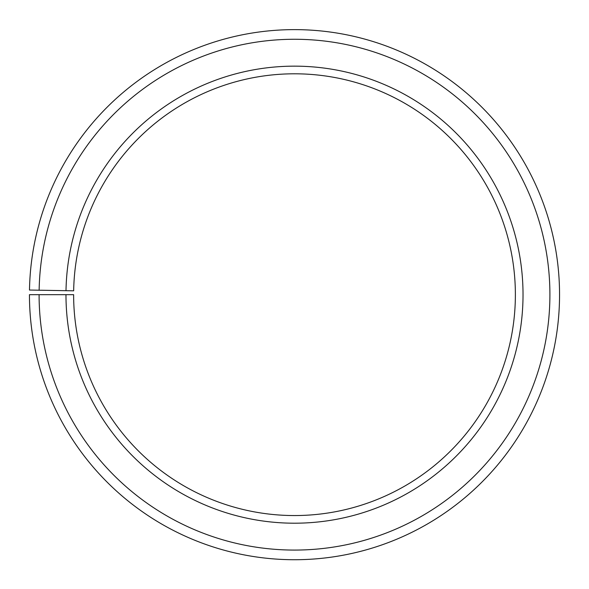 <?xml version="1.0" encoding="UTF-8"?>
<svg xmlns="http://www.w3.org/2000/svg" width="589" height="589" viewBox="0 0 589 589"><rect width="100%" height="100%" fill="white"/><g stroke="black" fill="none" stroke-linecap="round" stroke-linejoin="round"><path stroke-width="0.88" d="M515.375 294.677A220.875 220.875 0 0 0 296.429 73.809A220.875 220.875 0 0 0 73.662 290.819L66.005 290.686A228.525 228.525 0 0 1 296.495 66.159A228.525 228.525 0 0 1 523.025 294.677A228.525 228.525 0 0 1 294.5 523.201A228.525 228.525 0 0 1 65.975 294.677L73.625 294.677A220.875 220.875 0 0 0 294.5 515.552A220.875 220.875 0 0 0 515.375 294.677M39.139 290.215L29.487 290.046A265.05 265.05 0 0 1 296.812 29.634A265.05 265.05 0 0 1 559.55 294.677A265.05 265.05 0 0 1 294.5 559.727A265.05 265.05 0 0 1 29.45 294.677L39.095 294.677A255.405 255.405 0 0 0 294.5 550.074A255.405 255.405 0 0 0 549.905 294.677A255.405 255.405 0 0 0 296.731 39.279A255.405 255.405 0 0 0 39.139 290.215L66.005 290.686M39.095 294.677L65.975 294.677"/></g></svg>
